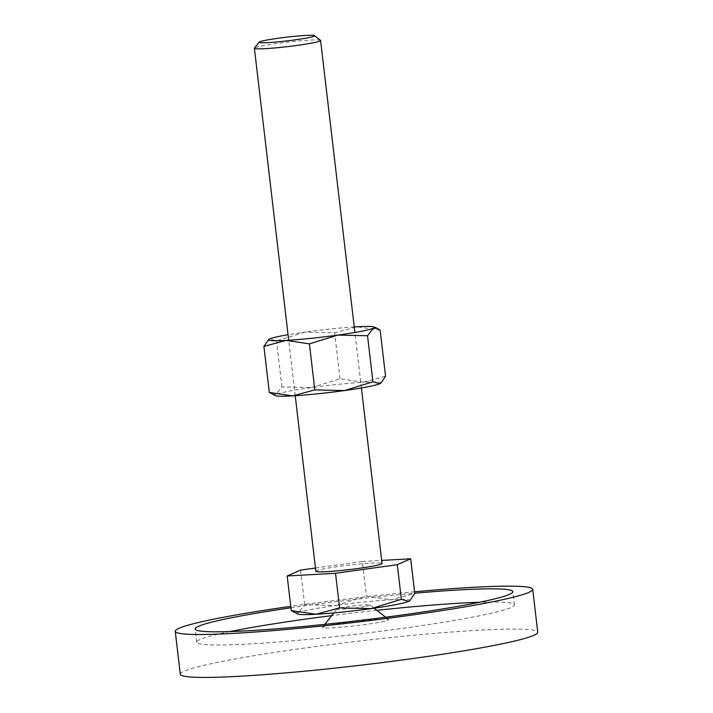 <?xml version="1.0" encoding="UTF-8"?>
<svg xmlns="http://www.w3.org/2000/svg" width="713" height="713" viewBox="0 0 713 713"><rect width="100%" height="100%" fill="white"/><g stroke="black" fill="none" stroke-linecap="round" stroke-linejoin="round"><path stroke-width="0.53" stroke-dasharray="3.56 2.67" d="M365.903 606.335A16.666 1.114 -6.7 0 0 370.092 605.007A16.666 1.114 -6.7 0 0 358.924 605.328A16.666 1.114 -6.7 0 0 341.277 607.708A16.666 1.114 -6.7 0 0 337.071 608.884A16.666 1.114 -6.7 0 0 347.213 608.804A16.666 1.114 -6.7 0 0 365.903 606.335M330.894 624.909A33.324 2.237 173.3 0 1 366.197 620.15A33.324 2.237 173.3 0 1 388.532 619.499A33.324 2.237 173.3 0 1 380.163 622.155A33.324 2.237 173.3 0 1 342.784 627.101A33.324 2.237 173.3 0 1 322.49 627.262A33.324 2.237 173.3 0 1 330.894 624.909M180.291 674.248A179.952 12.076 173.3 0 1 226.003 660.684A179.952 12.076 173.3 0 1 422.283 634.481A179.952 12.076 173.3 0 1 537.745 632.253M414.574 591.799A179.952 12.076 -6.7 0 0 290.744 606.344M230.049 631.575A159.962 10.731 -6.7 0 0 196.663 642.19A159.962 10.731 -6.7 0 0 299.3 640.212A159.962 10.731 -6.7 0 0 473.771 616.923A159.962 10.731 -6.7 0 0 514.403 604.865A159.962 10.731 -6.7 0 0 479.457 602.28M376.865 610.328A159.962 10.731 -6.7 0 0 331.714 615.631M290.913 607.779A159.962 10.731 173.3 0 1 414.743 593.234M294.309 612.556L298.533 612.672L304.647 604.704L336.117 605.426A56.657 3.806 -6.7 0 0 311.715 609.357A56.657 3.806 -6.7 0 0 298.533 612.672A56.657 3.806 -6.7 0 0 297.758 614.027M320.502 40.356A33.324 2.237 -6.7 0 0 298.159 41.006A33.324 2.237 -6.7 0 0 262.865 45.766A33.324 2.237 -6.7 0 0 254.452 48.119M315.841 571.282A33.324 2.237 173.3 0 1 324.299 568.769A33.324 2.237 173.3 0 1 360.653 563.912A33.324 2.237 173.3 0 1 382.034 563.502M409.529 600.899A56.657 3.806 -6.7 0 0 391.17 599.776L414.761 593.412M336.117 605.426L366.411 596.113L391.17 599.776A56.657 3.806 -6.7 0 0 336.117 605.426M315.458 568.02L362.338 561.496L366.411 596.113M362.338 561.496L381.669 560.418M300.583 570.097L304.647 604.704M380.154 330.217L356.839 326.768L334.638 332.766L305.021 332.089A53.323 3.574 -6.7 0 0 288.043 334.7M354.245 326.928A53.323 3.574 -6.7 0 0 305.021 332.089L276.51 340.85L269.648 338.907L268.587 339.531M272.188 394.271L276.172 394.387L281.92 386.892L311.536 387.569A53.323 3.574 -6.7 0 0 288.578 391.268A53.323 3.574 -6.7 0 0 276.172 394.387A53.323 3.574 -6.7 0 0 275.441 395.662M311.536 387.569L340.048 378.799L363.363 382.248A53.323 3.574 -6.7 0 0 311.536 387.569M380.635 383.3A53.323 3.574 -6.7 0 0 363.363 382.248L385.564 376.259M281.92 386.892L276.51 340.85M340.048 378.799L334.638 332.766M370.092 605.007L374.129 608.18M385.617 617.208L388.532 619.499M514.403 604.865L512.843 591.656M196.663 642.19L195.112 628.982M337.071 608.884L333.88 612.913M324.789 624.356L322.49 627.262M295.218 395.733L288.703 340.253M361.411 387.952L354.896 332.472"/><path stroke-width="1.07" d="M532.709 589.33L537.745 632.253A179.952 12.076 173.3 0 1 492.041 645.818A179.952 12.076 173.3 0 1 295.761 672.02A179.952 12.076 173.3 0 1 180.291 674.248L175.255 631.317A179.952 12.076 -6.7 0 0 290.717 629.089A179.952 12.076 -6.7 0 0 486.997 602.886A179.952 12.076 -6.7 0 0 532.709 589.33A179.952 12.076 -6.7 0 0 414.574 591.799M290.744 606.344A179.952 12.076 -6.7 0 0 220.959 617.752A179.952 12.076 -6.7 0 0 175.255 631.317M479.457 602.28A159.962 10.731 -6.7 0 0 376.865 610.328M331.714 615.631A159.962 10.731 -6.7 0 0 237.295 630.14A159.962 10.731 -6.7 0 0 230.049 631.575M414.743 593.234A159.962 10.731 173.3 0 1 512.843 591.656A159.962 10.731 173.3 0 1 472.22 603.715A159.962 10.731 173.3 0 1 297.749 627.003A159.962 10.731 173.3 0 1 195.112 628.982A159.962 10.731 173.3 0 1 235.745 616.932A159.962 10.731 173.3 0 1 290.913 607.779M395.465 604.677A56.657 3.806 -6.7 0 0 408.647 601.371L401.357 599.303L371.063 608.617A56.657 3.806 -6.7 0 0 395.465 604.677M259.193 42.147L254.452 48.119A33.324 2.237 -6.7 0 0 254.398 48.279A33.324 2.237 -6.7 0 0 275.779 47.86A33.324 2.237 -6.7 0 0 312.134 43.012A33.324 2.237 -6.7 0 0 320.592 40.498A33.324 2.237 -6.7 0 0 320.502 40.356L314.513 35.65A27.914 1.872 -6.7 0 0 295.797 36.194A27.914 1.872 -6.7 0 0 266.234 40.178A27.914 1.872 -6.7 0 0 259.193 42.147A27.914 1.872 -6.7 0 0 276.189 42.014A27.914 1.872 -6.7 0 0 307.499 37.869A27.914 1.872 -6.7 0 0 314.513 35.65M361.411 387.952L382.034 563.502A33.324 2.237 173.3 0 1 373.567 566.015A33.324 2.237 173.3 0 1 337.222 570.863A33.324 2.237 173.3 0 1 315.841 571.282L295.218 395.733M381.669 560.418L410.697 558.796L414.761 593.412L409.779 600.702L408.647 601.371A56.657 3.806 -6.7 0 0 409.529 600.899L409.779 600.702M339.593 607.895L316.011 614.258A56.657 3.806 -6.7 0 0 371.063 608.617L339.593 607.895L335.529 573.288L287.179 575.988L291.243 610.595L297.758 614.027A56.657 3.806 -6.7 0 0 316.011 614.258L291.243 610.595M410.697 558.796L397.293 564.687L401.357 599.303M397.293 564.687L335.529 573.288M287.179 575.988L300.583 570.097L315.458 568.02M288.043 334.7A53.323 3.574 -6.7 0 0 282.054 335.796A53.323 3.574 -6.7 0 0 269.648 338.907A53.323 3.574 -6.7 0 0 268.828 339.352L263.899 346.393L286.1 340.404L309.406 343.853L337.917 335.092L367.534 335.761L373.291 328.274L377.266 328.381L380.154 330.217L385.564 376.259L380.876 383.122L379.806 383.754L372.944 381.803L344.432 390.572L314.816 389.895L292.615 395.884A53.323 3.574 -6.7 0 0 344.432 390.572A53.323 3.574 -6.7 0 0 367.4 386.865A53.323 3.574 -6.7 0 0 379.806 383.754A53.323 3.574 -6.7 0 0 380.635 383.3L380.876 383.122M268.828 339.352A53.323 3.574 -6.7 0 0 286.1 340.404A53.323 3.574 -6.7 0 0 337.917 335.092A53.323 3.574 -6.7 0 0 360.885 331.385A53.323 3.574 -6.7 0 0 373.291 328.274A53.323 3.574 -6.7 0 0 374.013 327A53.323 3.574 -6.7 0 0 356.839 326.768A53.323 3.574 -6.7 0 0 354.245 326.928M269.309 392.435L275.441 395.662A53.323 3.574 -6.7 0 0 292.615 395.884L269.309 392.435L263.899 346.393M314.816 389.895L309.406 343.853M372.944 381.803L367.534 335.761M374.129 608.18L385.617 617.208M333.88 612.913L324.789 624.356M288.703 340.253L254.398 48.279M354.896 332.472L320.592 40.498M374.013 327L377.266 328.381"/></g></svg>

